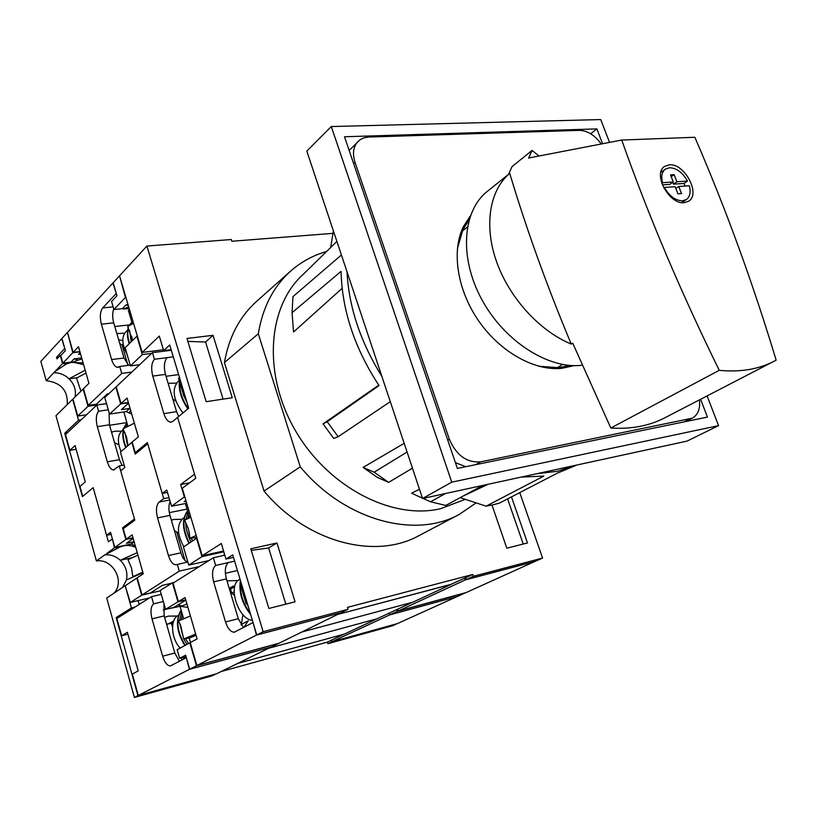 <?xml version="1.0" encoding="UTF-8"?>
<svg xmlns="http://www.w3.org/2000/svg" width="817" height="817" viewBox="0 0 817 817"><rect width="100%" height="100%" fill="white"/><g stroke="black" fill="none" stroke-linecap="round" stroke-linejoin="round"><path stroke-width="1.23" d="M189.564 482.847L180.669 484.512L194.528 474.187L177.606 417.405L188.696 408.173L169.732 344.988L163.666 350.636L171.141 349.707M167.495 492.477L162.195 493.478L147.346 442.589L135.254 452.649L132.191 442.058L138.339 436.84L127.064 398.063L121.049 403.567L116.198 386.798L152.442 352.638L154.403 359.266C151.462 362.932 150.92 368.538 152.769 376.106L163.87 413.627C165.534 418.794 167.751 421.633 170.518 422.144L172.847 421.358L177.606 417.405L195.743 478.282L182.273 488.239L202.208 555.734L221.315 543.499L225.972 559.094L233.488 557.398M451.127 584.298L338.177 614.313L450.555 584.563L472.788 574.463L347.439 607.378L348.052 609.319L263.135 631.694L256.773 634.952L232.743 554.906L225.972 559.094M263.135 631.694L146.917 246.05L119.537 275.819L142.168 352.433L159.305 336.063L163.666 350.636M163.4 349.778L142.168 352.433M223.552 551.005L202.208 555.734M332.989 233.356L231.854 241.25L231.303 239.524L146.917 246.05M466.313 579.57L535.309 561.33L542.58 558.052L473.4 576.281L466.313 579.57L465.71 577.762M491.987 505.049L506.826 548.187L527.476 542.958L511.473 496.899M295.07 601.812L276.963 542.978L250.799 548.82L268.885 608.451L295.07 601.812M232.263 397.746L213.053 335.317L186.991 338.463L206.16 401.678L232.263 397.746M472.788 574.463L473.4 576.281M542.58 558.052L519.745 492.62M256.773 634.952L341.363 612.587L348.052 609.319M247.347 603.559L246.131 603.743L247.224 603.14M241.403 583.767L240.321 584.39L246.131 603.743M185.204 396.562L183.958 396.49L184.938 395.653M179.495 377.515L178.525 378.373L183.958 396.49M187.879 341.404L205.578 342.006L213.053 335.317M223.072 399.135L205.578 342.006M251.268 550.362L268.65 547.972L276.963 542.978M285.848 604.151L268.65 547.972M523.237 544.03L507.592 498.901M609.523 142.383L600.74 119.558L331.293 126.553L451.74 482.163L718.541 425.647L707.103 395.928M700.618 399.278L707.451 417.089L457.377 468.427L344.498 136.756L596.9 128.892L602.589 143.721M331.293 126.553L306.814 151.094L422.563 498.503L687.046 441.109L718.541 425.647M451.74 482.163L422.563 498.503M596.9 128.892L590.671 133.774M81.169 419.805L78.524 420.204L72.631 399.288L55.964 415.679L96.406 560.952C112.705 558.277 125.358 581.377 114.002 593.162M134.948 607.092L131.435 607.93L125.175 585.728L130.301 602.446L149.501 597.942M138.104 600.618L139.186 604.427M135.734 547.421C130.189 544.837 124.817 544.776 119.609 547.237L114.492 547.809L112.44 539.067M134.407 697.442L137.93 695.635L215.627 674.086L211.869 675.925L134.407 697.442L106.721 598.013L125.175 585.728M118.547 547.819L104.78 554.866C110.561 554.355 115.718 556.152 120.262 560.268C125.838 565.915 127.891 572.482 126.421 579.958L122.591 587.443M126.421 579.958L142.944 572.697M137.225 552.66L120.262 560.268L132.374 557.664M85.509 414.903L85.693 415.536M67.239 404.589C68.015 390.536 61.02 382.57 46.232 380.702L54.974 371.521L66.575 363.841L62.562 363.555L60.264 355.385L60.999 355.303M66.575 363.851L71.651 362.339M73.193 362.207L83.61 364.658M53.789 372.766C59.518 372.685 64.614 374.697 69.057 378.802C74.398 384.266 76.369 390.352 74.99 397.062M85.182 370.162L69.057 378.802L77.278 377.72M396.97 623.79L331.937 641.825L327.893 643.704L392.793 625.679L396.95 623.728M221.152 671.533L327.403 642.111L327.893 643.704M64.819 348.655L61.735 338.677L40.85 361.38L46.232 380.702M62.562 363.555L54.974 371.521M60.264 355.385L56.986 358.877L56.536 357.264L64.563 348.685M104.78 554.866L96.406 560.952M114.492 547.809L107.241 553.078M112.041 539.149L108.416 541.834L93.189 487.657L82.405 496.624L64.727 433.255L67.331 432.847M78.524 420.204L64.727 433.255M137.93 695.635L116.147 617.57L119.619 616.743M131.435 607.93L116.147 617.57M377.628 618.51L344.549 634.012L237.767 663.404L343.988 634.176L331.263 640.283M58.753 356.998L56.536 357.264M331.273 640.314L327.403 642.111M326.565 251.513C313.156 255.292 301.207 261.808 290.709 271.04C273.47 286.491 262.666 307.396 258.305 333.755L224.42 362.574L264.024 491.068C306.753 542.468 375.248 560.074 419.009 535.605L459.277 514.404L476.148 502.894M290.709 271.04L256.701 301.279C239.698 316.526 228.934 336.961 224.42 362.574M258.305 333.755L300.258 466.844C344.631 520.429 414.954 539.24 459.277 514.404M300.258 466.844L264.024 491.068M182.947 412.963C173.327 399.881 171.621 389.464 177.84 381.702L178.402 381.335M180.159 648.095C171.07 638.608 169.956 619.378 178.096 615.518L178.484 615.303M180.036 606.398L183.631 618.806M189.197 638.046L190.484 642.489M121.049 451.535C117.107 441.721 117.566 434.624 122.448 430.242L122.959 429.905M123.867 411.942L127.922 426.392M675.853 188.482L678.753 186.48L689.344 185.776C690.988 192.179 690.008 196.764 686.413 199.532L682.552 200.829C675.445 200.635 669.389 196.172 664.384 187.43L663.751 187.879M661.75 183.212L662.526 182.671C660.963 176.39 661.903 171.876 665.355 169.129L669.532 167.73C676.609 168.047 682.593 172.499 687.485 181.078L684.043 183.457L673.453 184.142L672.748 182.365M685.187 186.051L684.043 183.457M684.268 202.677C669.286 204.863 652.395 173.674 664.568 166.443L669.378 164.83C684.503 163.063 701.017 194.099 688.649 201.217L684.268 202.677M678.753 186.48L681.552 193.578L677.947 193.833L675.159 186.715L664.384 187.43M661.086 171.539L661.872 171.601M682.879 201.922L682.655 202.687M774.271 361.175C758.544 369.315 740.212 372.368 719.256 370.326C680.694 291.832 648.187 215.065 621.737 140.044L694.838 137.266C725.639 208.304 752.743 282.611 776.15 360.164L664.803 417.814C649.117 425.933 631.122 429.323 610.82 428.006L572.707 343.13L571.226 344.049C546.869 285.827 526.373 228.944 509.737 173.388C489.649 190.075 483.705 225.186 496.47 261.471C509.226 297.735 539.649 331.161 571.226 344.049M509.737 173.388L487.238 191.454C462.391 210.97 459.042 257.672 481.724 299.39C504.191 341.179 548.432 369.478 582.164 365.25M539.016 156.006L532.071 150.43L512.045 166.617L508.572 174.307M719.256 370.326L610.82 428.006M621.737 140.044L528.926 157.957M532.071 150.43L528.63 158.181M662.526 182.671L673.29 181.987L670.512 174.899L674.117 174.685L676.895 181.752L687.485 181.078M671.217 176.707L674.117 174.685M673.453 184.142L676.895 181.752M662.352 184.867L669.848 184.376L673.29 181.987M190.412 615.977L178.484 620.961L180.618 625.301L183.672 638.955L195.671 634.053M187.9 607.337L180.23 606.357M165.575 609.308L177.973 601.843L172.458 582.766L160.173 590.507L165.575 609.308L182.089 605.918L177.871 604.948L185.827 600.189M186.93 603.998L182.089 605.918M134.356 423.135L123.04 428.864L126.574 437.166L127.932 445.449M131.649 413.831L129.137 413.004L130.577 410.144M118.628 339.658L122.805 340.638M124.603 333.132L116.862 333.602M181.752 519.336L174.082 519.408L171.356 520.163M187.205 561.882L187.553 560.983M178.647 533.164L174.399 530.57M451.158 584.4L413.106 602.109L302.208 631.898L412.524 602.272L377.086 618.765L268.834 648.218L377.658 618.612M171.784 583.185L162.389 585.36L150.318 593.019L142.046 594.95L179.28 571.144L199.266 566.62M187.849 561.994L175.931 564.813C172.877 564.598 170.385 561.504 168.455 555.54L157.538 517.886C155.72 510.359 156.261 505.069 159.172 502.016L163.706 498.646L147.693 443.784L135.234 454.129L131.823 442.375L120.426 452.056L124.838 467.436L120.691 470.858L134.805 520.143L123.234 528.742L126.206 539.2L132.16 534.869L143.251 573.779L137.174 577.823L142.046 594.95M108.855 393.712L107.313 393.927L96.426 404.211L88.195 405.406L121.743 373.42L131.803 372.082M163.706 498.646L169.007 497.624M88.195 405.406L83.467 388.729L88.941 383.347L78.493 346.735L73.132 352.362L67.474 332.437L112.909 283.039L116.341 293.671M189.677 669.215L196.468 665.743L189.84 642.846L177.177 649.719L179.658 658.359L185.633 655.183L189.677 669.215L271.898 646.86L279.057 643.214M196.468 665.743L279.097 643.347M396.807 609.584L397.358 611.279L389.678 614.844L457.816 596.328L465.7 592.672M397.358 611.279L465.731 592.744M183.672 638.955L189.513 637.995L196.049 635.34M179.658 658.359L186.051 656.654M177.299 564.343L179.28 571.144M132.987 537.8L126.206 539.2M167.638 584.145L170.6 583.941M130.199 365.107L119.721 366.465L121.743 373.42M119.721 366.465L117.352 367.323C114.983 366.782 113.073 364.198 111.623 359.562L101.369 324.196C99.654 317.047 100.093 311.634 102.697 307.948L116.034 293.691M124.797 350.187L124.255 348.328M123.551 345.948L123.336 345.193L119.833 343.763M79.872 351.545L73.132 352.362M105.056 396.061L106.578 395.857M109.529 414.096L104.78 397.562L115.84 387.135L120.691 403.894L109.529 414.096L126.165 411.594L129.709 408.418L121.396 409.654L128.555 403.179M185.765 599.974L177.973 601.843M172.458 582.766L174.276 582.347M128.432 402.761L120.691 403.894M170.14 501.515C168.547 505.192 168.486 509.828 169.967 515.404L180.894 552.833C182.63 558.246 184.928 561.31 187.787 562.014M187.032 509.114L169.313 512.627M128.575 365.311L123.99 358.009L113.716 322.838C112.327 317.568 112.338 312.921 113.747 308.897M129.464 324.9L114.799 326.534M173.97 607.276L177.871 604.948M126.165 411.594L129.137 413.004M389.127 613.159L389.678 614.844M106.527 395.857L108.784 393.723M169.313 584.237L170.498 583.481M85.999 373.032L76.543 378.118L80.944 391.21M83.099 362.871L72.11 362.482L78.146 360.093L74.122 358.877L70.977 362.145L72.11 362.482M81.986 358.969L78.146 360.093M135.275 545.817L134.764 544.01M177.299 616.028L168.302 616.12L164.625 617.427M121.355 431.172L115.187 431.202L111.52 432.152M111.112 534.369L106.578 535.288L93.189 487.657L82.721 496.358L79.954 486.442L85.285 481.918L75.093 445.551L69.874 450.32L65.483 434.583L96.835 405.048L98.602 411.247L108.293 409.807M124.164 465.087L119.282 465.935L113.461 469.979C110.949 469.601 108.906 466.864 107.323 461.779L97.325 426.658C95.65 419.601 96.079 414.464 98.602 411.247M125.144 527.333L122.56 527.853L134.468 518.969L119.282 465.935M389.934 614.772L331.733 641.815L397.399 623.606L457.479 596.41M389.954 614.833L457.5 596.461M67.157 332.774L61.939 338.452L65.38 350.636L60.724 355.599L62.848 363.156L72.815 352.699L67.556 332.733M134.264 576.506L132.803 576.649L142.801 572.186M137.94 555.141L127.983 559.665L131.517 568.04L132.803 576.649M77.758 416.047L88.032 406.274L83.14 389.045L72.968 399.053L77.758 416.047L86.541 414.75M106.578 535.288L110.54 532.316L114.809 547.482L125.849 539.455L122.56 527.853M76.144 449.299L69.874 450.32M118.833 444.795L114.533 442.661M331.212 640.119L331.733 641.815M186.368 657.736L189.401 669.348L138.287 695.461L132.323 674.076L138.216 670.869L127.401 632.287L121.631 635.769L116.811 618.51L151.533 596.655L153.586 603.845C150.777 606.439 150.257 611.443 152.023 618.867L164.186 615.895L163.921 603.538M186.082 657.818L170.477 665.906C167.332 665.896 164.728 662.658 162.644 656.204L152.023 618.867M127.942 634.196L121.631 635.769M138.287 695.461L216.689 673.719L270.938 647.125M181.936 660.003L181.333 657.91M172.51 627.17L171.407 623.381L166.556 624.168M185.071 656.919L182.988 659.442M167.25 624.413L173.664 621.073M133.171 538.434L126.472 543.264L134.1 541.671M80.597 354.108L78.463 354.374L80.168 352.597M160.52 594.551L161.215 594.122M161.286 594.367L151.533 596.655M125.542 585.564L136.817 578.068L141.678 595.184L130.301 602.446M106.527 403.639L96.835 405.048M189.401 669.348L270.958 647.176M79.954 351.831L72.815 352.699M121.917 344.611L127.82 364.801M106.506 403.588L88.032 406.274M62.848 363.156L70.977 362.145M81.7 357.938L74.122 358.877M133.038 537.974L125.849 539.455M185.04 560.493L176.646 531.796M160.275 590.844L141.678 595.184M109.059 412.462L109.417 424.789L119.425 459.716L122.08 465.455M126.788 422.603L109.549 425.279M163.339 601.526L153.586 603.845M179.383 661.351L174.818 653.008L164.186 615.895M174.164 607.327L163.175 609.982M114.809 547.482L131.118 544.071L134.162 541.896M131.118 544.071L134.805 545.685M173.255 622.309L171.407 623.381M574.004 365.638L561.8 368.344C534.532 371.153 500.167 351.984 478.67 320.918C457.142 289.882 451.29 250.962 463.494 226.432L470.337 215.943M569.715 365.424L558.818 367.711L539.006 366.302M457.397 248.47L463.045 229.444L469.019 220.039M465.813 466.691L455.426 462.688M349.155 150.451L360.123 139.687L363.749 137.91L367.905 137.072L579.437 130.363C587.515 130.628 594.776 135.173 601.21 143.986M699.444 399.891C700.383 408.766 698.014 414.852 692.316 418.161L480.662 461.84C466.783 462.912 456.346 455.386 449.35 439.24L354.997 162.256C352.239 153.371 353.332 146.345 358.265 141.198M133.569 323.328L127.697 326.555L132.497 340.515M129.178 308.458L123.663 309.02L128.718 306.896M238.125 580.499L227.014 580.897M176.349 383.132L168.118 383.306M464.679 578.038L465.312 579.907L398.41 610.912L466.211 592.529L534.931 561.432M465.312 579.907L534.951 561.493M119.17 276.217L113.144 282.774L116.954 295.754L111.572 301.473L113.931 309.531L125.44 297.439L119.639 276.177M196.815 537.484L189.973 538.27L196.213 535.452M190.841 517.253L184.632 520.123L188.441 529.11L189.973 538.27M188.758 565.088L201.973 556.643L196.55 538.291L183.457 547.012L188.758 565.088L208.886 560.574M130.434 365.893L142.311 354.578L136.888 336.206L125.124 347.766L130.434 365.893L139.646 364.688M162.195 493.478L166.78 490.037L171.529 506.254L184.346 496.94L180.669 484.512M128.361 402.495L121.049 403.567M135.254 452.649L137.47 452.271M175.992 401.402L172.765 398.89M397.828 609.104L398.41 610.912M253.066 622.605L256.456 635.105L196.877 665.528L190.249 642.622L197.081 638.914L185.071 597.574L178.372 601.608L173.03 583.134L213.36 557.756L215.647 565.476C212.359 568.428 211.695 573.891 213.656 581.878L226.411 578.885C224.461 570.95 225.135 565.507 228.454 562.566L215.647 565.476M252.729 622.697L234.326 632.184C230.731 632.154 227.8 628.753 225.523 621.962L213.656 581.878M185.725 599.841L178.372 601.608M196.877 665.528L278.873 643.306L341.72 612.413M241.229 625.066L242.925 614.68M234.316 595.317L231.711 593.162L230.506 589.108L229.536 589.343M252.198 622.973L252.933 622.156M241.086 624.596L248.174 620.838L243.987 627.303M231.711 593.162L234.122 591.784M229.24 588.352L233.1 586.116L234.683 586.79M185.868 500.423L184.142 501.658L186.123 501.281M222.786 555.652L224.604 554.518M224.808 555.203L213.36 557.756M171.315 350.279L152.442 352.638M256.456 635.105L341.761 612.556M151.625 353.404L142.311 354.578M113.931 309.531L122.468 308.642L126.094 304.874L128.055 304.67M128.33 305.599L126.094 304.874M223.797 551.802L201.973 556.643M154.403 359.266L167.148 357.621C164.176 361.277 163.614 366.864 165.463 374.38L176.574 411.676L178.688 416.507M167.148 357.621L173.286 356.835M178.617 374.584L166.035 376.31M234.622 561.167L228.454 562.566M243.476 627.568L238.288 618.714L226.411 578.885M237.43 570.511L225.369 573.309M122.468 308.642L123.663 309.02M171.529 506.254L186.715 503.282M234.581 586.739L230.506 589.108M252.382 620.307C238.196 619.776 227.269 584.962 239.463 579.539L240.045 579.222M465.322 499.34L440.404 508.736C392.211 520.123 328.383 487.351 295.652 431.019C262.635 374.84 267.343 307.253 302.545 274.972L336.91 241.403M576.394 465.118L557.521 471.286L536.851 473.697M576.945 464.996L557.46 473.094L499.473 503.109L492.886 504.845L486.084 506.162L543.816 476.076L521.134 477.108M460.185 497.655L486.084 506.162M333.397 230.884L330.66 247.51M341.424 254.975L292.946 296.632L292.067 312.656L293.538 331.998L342.149 288.33M327.188 421.725L338.177 436.727L333.734 438.463L323.042 423.87L327.188 421.725L379.037 385.593C355.068 348.982 342.435 311.563 341.118 273.338L341.087 271.356L292.067 312.656M374.145 472.216L388.616 482.377L377.219 477.312L363.095 467.406L374.145 472.216L407.07 452.015M419.478 489.23L411.625 493.233L422.44 498.125M423.053 498.401L430.549 501.781L445.469 493.529M482.714 485.451L445.786 505.447L430.549 501.781M381.866 376.361C360.491 342.068 348.869 307.172 346.99 271.693M338.177 436.727L390.291 401.637M388.616 482.377L412.462 468.192M462.892 496.185L488.035 484.297M363.095 467.406L404.18 443.325M323.042 423.87L378.741 385.154M183.835 546.757C176.88 533.971 176.666 524.443 183.202 518.162L183.519 517.988M185.388 503.538L189.595 517.825M195.529 537.903L195.794 538.801M127.146 354.649C121.733 344.151 121.437 336.379 126.237 331.345L126.89 330.895M129.546 309.714L128.371 310.358L132.395 323.971M187.011 402.546L184.193 396.5M188.288 408.51C182.15 399.717 179.27 390.914 179.638 382.111M186.94 644.419L183.733 638.945M183.672 638.823L179.658 623.177M179.658 620.46L181.599 611.78M188.513 643.561L185.551 638.649M181.456 619.715L182.385 614.517M185.234 645.348C177.085 632.052 175.716 620.328 181.129 610.176M127.646 445.929L124.909 432.602M125.542 427.597L127.135 423.666M127.605 426.556L127.809 426.004M126.094 447.246C123.49 440.904 122.642 435.063 123.53 429.742M123.806 428.476L126.829 422.634M169.691 499.994L159.172 502.016M123.99 358.009L111.623 359.562M113.716 322.838L101.369 324.196M113.154 306.875L102.697 307.948M180.894 552.833L168.455 555.54M169.967 515.404L157.538 517.886M107.323 461.779L119.425 459.716M97.325 426.658L109.417 424.789M162.644 656.204L174.818 653.008M683.992 421.899L689.344 419.192M475.606 464.689L480.662 461.84M447.767 440.189L449.35 439.24M353.618 163.563L354.997 162.256M163.87 413.627L176.574 411.676M152.769 376.106L165.463 374.38M225.523 621.962L238.288 618.714M248.215 606.428L246.775 603.651M250.288 613.342C242.659 603.14 239.432 592.376 240.586 581.03M191.117 541.916C187.563 535.36 185.765 528.783 185.725 522.175M185.868 519.551L187.961 512.279M192.618 540.915L191.229 538.189M189.554 534.001L187.941 527.537M187.777 518.662L188.717 514.833M189.401 543.05C182.742 529.733 182.13 519.03 187.573 510.972M131.159 341.833L129.597 330.395M130.955 324.768L132.058 322.848M132.415 339.974L131.588 336.012M129.566 343.395C127.646 337.462 127.258 332.284 128.402 327.872M129.168 325.738L131.854 322.143M562.586 364.474L557.031 367.854M467.406 227.034L462.289 231.058M179.393 381.263C178.525 390.342 181.354 399.533 187.89 408.847M177.84 381.702L179.24 380.783M181.088 610.054C175.267 620.226 176.523 632.062 184.856 645.553M126.819 422.583L123.52 428.619M123.336 429.385C122.203 434.858 122.989 440.925 125.716 447.563M122.448 430.242L123.265 429.711M686.413 199.532L681.858 202.606M665.355 169.129L660.871 172.305M118.7 367.15L117.352 367.323M176.748 564.629L175.931 564.813M113.461 469.979L114.421 469.806M685.565 421.572L692.316 418.161M558.818 367.711L561.8 368.344M463.045 229.444L463.494 226.432M170.518 422.144L171.948 421.919M234.326 632.184L234.99 632.011M240.361 580.295C238.687 592.386 242.108 603.773 250.625 614.455M187.553 510.901C181.711 518.989 182.191 529.804 188.982 543.336M183.202 518.162L184.152 517.61M131.843 322.123L128.953 325.86M128.259 327.597C126.87 332.151 127.176 337.544 129.178 343.773M126.237 331.345L127.615 330.395"/></g></svg>
